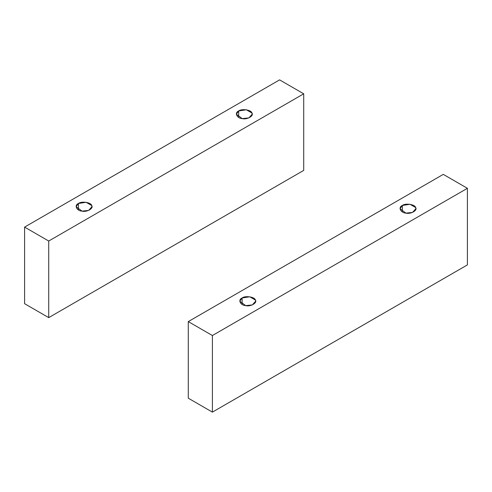 <?xml version="1.0" encoding="UTF-8"?>
<svg xmlns="http://www.w3.org/2000/svg" width="492" height="492" viewBox="0 0 492 492"><rect width="100%" height="100%" fill="white"/><g stroke="black" fill="none" stroke-linecap="round" stroke-linejoin="round"><path stroke-width="0.74" d="M78.443 209.943L78.443 203.473L76.125 206.708L81.992 211.123L88.658 210.422L91.961 206.708L91.69 205.527L86.094 202.292L78.443 203.473L78.443 209.943M238.675 117.428L238.675 110.964L236.357 114.199L242.23 118.615L248.897 117.908L252.193 114.199L251.929 113.012L246.326 109.778L238.675 110.964L238.675 117.428M279.597 79.876L303.718 93.806L303.718 170.398L48.72 317.623L48.72 241.025L24.6 227.101L24.6 303.693L48.72 317.623L24.6 303.693L24.6 227.101L279.597 79.876L24.6 227.101L48.72 241.025L48.72 317.623L303.718 170.398L303.718 93.806L48.72 241.025L303.718 93.806L279.597 79.876M238.675 110.964C241.744 108.418 251.48 109.925 251.929 113.012C254.21 115.817 247.089 119.931 242.23 118.615C236.88 118.351 234.266 112.736 238.675 110.964M78.443 203.473C81.506 200.927 91.241 202.433 91.69 205.527C93.978 208.331 86.85 212.446 81.992 211.123C76.641 210.865 74.034 205.244 78.443 203.473M402.358 211.929L402.358 205.465L400.039 208.694L405.906 213.116L412.579 212.409L415.875 208.694L415.605 207.513L410.008 204.278L402.358 205.465L402.358 211.929M242.125 304.443L242.125 297.974L239.807 301.209L245.674 305.624L252.341 304.923L255.643 301.209L255.373 300.022L249.77 296.793L242.125 297.974L242.125 304.443M443.28 174.377L467.4 188.307L467.4 264.899L212.403 412.124L212.403 335.526L188.282 321.602L188.282 398.194L212.403 412.124L188.282 398.194L188.282 321.602L443.28 174.377L188.282 321.602L212.403 335.526L212.403 412.124L467.4 264.899L467.4 188.307L212.403 335.526L467.4 188.307L443.28 174.377M242.125 297.974C245.188 295.428 254.924 296.934 255.373 300.022C257.66 302.832 250.533 306.947 245.674 305.624C240.324 305.366 237.716 299.745 242.125 297.974M402.358 205.465C405.42 202.919 415.156 204.426 415.605 207.513C417.892 210.318 410.765 214.432 405.906 213.116C400.556 212.852 397.948 207.23 402.358 205.465"/></g></svg>
